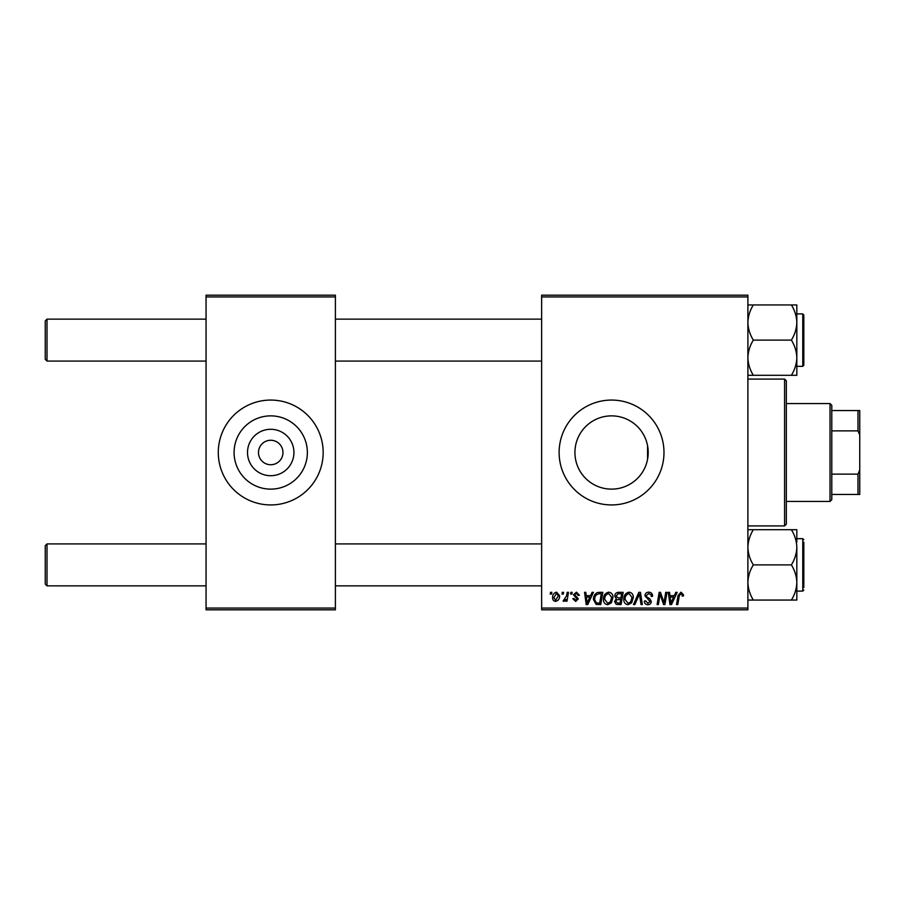 <?xml version="1.0" encoding="UTF-8"?>
<svg xmlns="http://www.w3.org/2000/svg" width="905" height="905" viewBox="0 0 905 905"><rect width="100%" height="100%" fill="white"/><g stroke="black" fill="none" stroke-linecap="round" stroke-linejoin="round"><path stroke-width="1.36" d="M293.933 452.5A23.213 23.213 0 0 1 270.719 475.713A23.213 23.213 0 0 1 247.506 452.5A23.213 23.213 0 0 1 270.719 429.287A23.213 23.213 0 0 1 293.933 452.5M258.491 452.5A12.24 12.24 0 0 0 270.719 464.74A12.24 12.24 0 0 0 282.96 452.5A12.24 12.24 0 0 0 270.719 440.26A12.24 12.24 0 0 0 258.491 452.5M234.09 452.5A36.63 36.63 0 0 0 270.719 489.13A36.63 36.63 0 0 0 307.361 452.5A36.63 36.63 0 0 0 270.719 415.87A36.63 36.63 0 0 0 234.09 452.5M218.286 452.5A52.433 52.433 0 0 0 270.719 504.933A52.433 52.433 0 0 0 323.164 452.5A52.433 52.433 0 0 0 270.719 400.067A52.433 52.433 0 0 0 218.286 452.5M648.195 452.5L647.561 459.265L647.561 445.735L648.195 452.5A36.63 36.63 0 0 1 611.554 489.13A36.63 36.63 0 0 1 574.924 452.5A36.63 36.63 0 0 1 611.554 415.87A36.63 36.63 0 0 1 648.195 452.5M559.12 452.5A52.433 52.433 0 0 0 611.554 504.933A52.433 52.433 0 0 0 663.987 452.5A52.433 52.433 0 0 0 611.554 400.067A52.433 52.433 0 0 0 559.12 452.5M747.892 609.812L541.643 609.812L541.643 608.058L747.892 608.058L747.892 609.812M747.892 296.942L541.643 296.942L541.643 295.188L747.892 295.188L747.892 608.058M570.874 592.334L572.152 592.334L571.881 594.076L570.58 594.076L570.874 592.334M562.299 592.334L563.566 592.334L563.306 594.076L562.005 594.076L562.299 592.334M608.782 592.164C611.599 592.684 613.002 594.449 612.99 597.458L611.305 602.877L607.674 604.721C604.778 604.189 603.364 602.379 603.454 599.28C603.431 595.388 605.207 593.024 608.782 592.164M592.074 592.334L593.442 592.334L587.764 604.563L586.214 604.563L584.54 592.334L585.818 592.334L586.225 595.66L590.569 595.66L592.074 592.334M618.251 592.334L623.149 592.334L621.09 604.563L616.26 604.359L614.574 601.587L616.26 598.601L614.733 596.135C614.88 593.884 616.056 592.605 618.251 592.334M638.828 592.334L640.457 592.334L642.324 604.563L641.045 604.563L639.439 594.076L634.858 604.563L633.489 604.563L638.828 592.334M683.535 594.868L683.422 595.988L682.144 596.146L682.268 595.071L680.945 593.601L679.282 595.897L677.811 604.563L676.521 604.563L678.037 595.592L681.035 592.164L683.535 594.868M665.718 592.334L667.008 592.334L664.915 604.563L663.58 604.563L660.073 594.178L658.376 604.563L657.087 604.563L659.157 592.334L660.492 592.334L664.021 602.696L665.718 592.334M541.643 296.942L541.643 608.058M675.809 592.334L677.189 592.334L671.499 604.563L669.949 604.563L668.275 592.334L669.553 592.334L669.96 595.66L674.304 595.66L675.809 592.334M648.761 592.164C651.329 592.311 652.584 593.691 652.55 596.316L651.283 596.463L650.955 594.653L648.681 593.601L646.193 595.648L646.521 596.723L649.835 598.805L651.283 601.474C651.114 603.567 649.971 604.653 647.856 604.721C645.638 604.585 644.451 603.409 644.281 601.18L645.559 600.784L647.901 603.296L650.005 601.553L644.926 595.762C645.152 593.476 646.43 592.277 648.761 592.164M629.122 592.164C631.939 592.684 633.342 594.449 633.319 597.458L631.645 602.877L628.013 604.721C625.117 604.189 623.703 602.379 623.794 599.28C623.771 595.388 625.547 593.024 629.122 592.164M579.46 595.185L578.182 595.501L576.361 593.284L574.686 594.642L578.34 598.85L575.682 601.384L572.786 598.68L574.053 598.522L575.738 600.275L577.073 599.053L573.419 594.743L576.417 592.164L579.46 595.185M599.189 592.334L602.821 592.334L600.75 604.563L596.135 604.404L593.442 599.551C593.363 596.429 594.63 594.121 597.232 592.617L599.189 592.334M556.564 592.164L559.595 595.716C559.72 598.816 558.374 600.705 555.568 601.384C553.532 601.056 552.548 599.823 552.604 597.662C552.525 594.687 553.849 592.854 556.564 592.164M567.197 592.334L568.487 592.334L566.983 601.225L565.693 601.225L566.021 599.382L563.951 601.384L563.091 601.067L566.553 595.886L567.197 592.334M550.534 592.334L551.812 592.334L551.541 594.076L550.24 594.076L550.534 592.334M335.393 609.812L206.057 609.812L206.057 608.058L335.393 608.058L335.393 609.812M335.393 296.942L206.057 296.942L206.057 295.188L335.393 295.188L335.393 608.058M206.057 296.942L206.057 608.058M671.917 600.728L673.614 597.096L670.141 597.096L670.899 603.228L671.917 600.728M630.649 601.938L632.052 597.402L629.032 593.601C626.305 594.427 624.982 596.361 625.061 599.404L628.059 603.296L630.649 601.938M620.038 603.137L620.683 599.325L616.543 599.823L615.841 601.542L617.866 603.137L620.038 603.137M620.932 597.888L621.622 593.759L617.991 593.827L616 596.169L618.228 597.888L620.932 597.888M588.182 600.728L589.868 597.096L586.406 597.096L587.164 603.228L588.182 600.728M599.698 603.137L601.282 593.759L599.653 593.759C596.282 594.076 594.63 596.033 594.709 599.63L596.248 602.922L599.698 603.137M610.309 601.938L611.712 597.402L608.692 593.601C605.965 594.427 604.642 596.361 604.721 599.404L607.719 603.296L610.309 601.938M555.625 600.275L558.328 595.852L556.564 593.284L553.871 597.673L555.625 600.275M47.003 361.084L45.25 359.342L45.25 320.89L47.003 319.137L47.003 361.084L206.057 361.084M47.003 585.863L45.25 584.11L45.25 545.658L47.003 543.916L47.003 585.863L206.057 585.863M747.892 375.292L753.333 375.292C749.928 369.817 748.118 363.957 747.892 357.701C748.096 351.525 749.906 345.665 753.333 340.11L791.389 340.11C794.782 345.586 796.604 351.457 796.83 357.701L796.83 362.815M803.821 317.395L803.821 365.281L803.821 362.837L803.821 365.281L802.769 366.333L802.769 313.899L803.821 314.94L803.821 359.794M753.333 340.11C749.917 334.59 748.107 328.73 747.892 322.519C748.107 316.298 749.917 310.438 753.333 304.94L747.892 304.94M753.333 304.94L791.389 304.94C794.794 310.449 796.615 316.32 796.83 322.519C796.604 328.741 794.794 334.612 791.389 340.11M753.333 375.292L796.83 375.292L796.83 304.94L791.389 304.94M796.83 357.701C796.615 363.878 794.805 369.738 791.389 375.292M796.83 542.186L796.83 529.708L791.389 529.708C794.782 535.183 796.604 541.043 796.83 547.299C796.615 553.475 794.805 559.335 791.389 564.89C794.794 570.41 796.615 576.27 796.83 582.481L796.83 591.101L802.769 591.101L802.769 538.667L796.83 538.667M803.821 542.163L803.821 587.605M747.892 600.06L753.333 600.06C749.917 594.551 748.107 588.68 747.892 582.481C748.107 576.259 749.917 570.388 753.333 564.89C749.928 559.414 748.118 553.543 747.892 547.299C748.096 541.122 749.906 535.262 753.333 529.708L791.389 529.708M753.333 564.89L791.389 564.89M753.333 529.708L747.892 529.708M791.389 600.06L796.83 600.06L796.83 582.481C796.604 588.702 794.794 594.562 791.389 600.06L753.333 600.06M796.83 547.299L796.83 582.481M784.59 379.093L786.343 380.835L786.343 524.165L784.59 525.907L784.59 379.093L747.892 379.093M830.032 501.438L830.032 403.562L831.786 405.304L831.786 499.696L830.032 501.438L786.343 501.438M830.032 403.562L786.343 403.562M859.75 494.447L857.997 494.447L857.997 474.118L859.75 469.978L859.75 494.447M831.786 494.447L857.997 494.447M831.786 410.553L859.75 410.553L859.75 469.978M831.786 474.118L857.997 474.118M859.75 435.022L857.997 430.882L857.997 410.553M831.786 430.882L857.997 430.882M541.643 319.137L335.393 319.137M206.057 319.137L47.003 319.137M541.643 361.084L335.393 361.084M335.393 585.863L541.643 585.863M47.003 543.916L206.057 543.916M335.393 543.916L541.643 543.916M802.769 313.899L796.83 313.899M802.769 366.333L796.83 366.333M802.769 591.101L803.821 590.06M802.769 538.667L803.821 539.719M784.59 525.907L747.892 525.907"/></g></svg>
